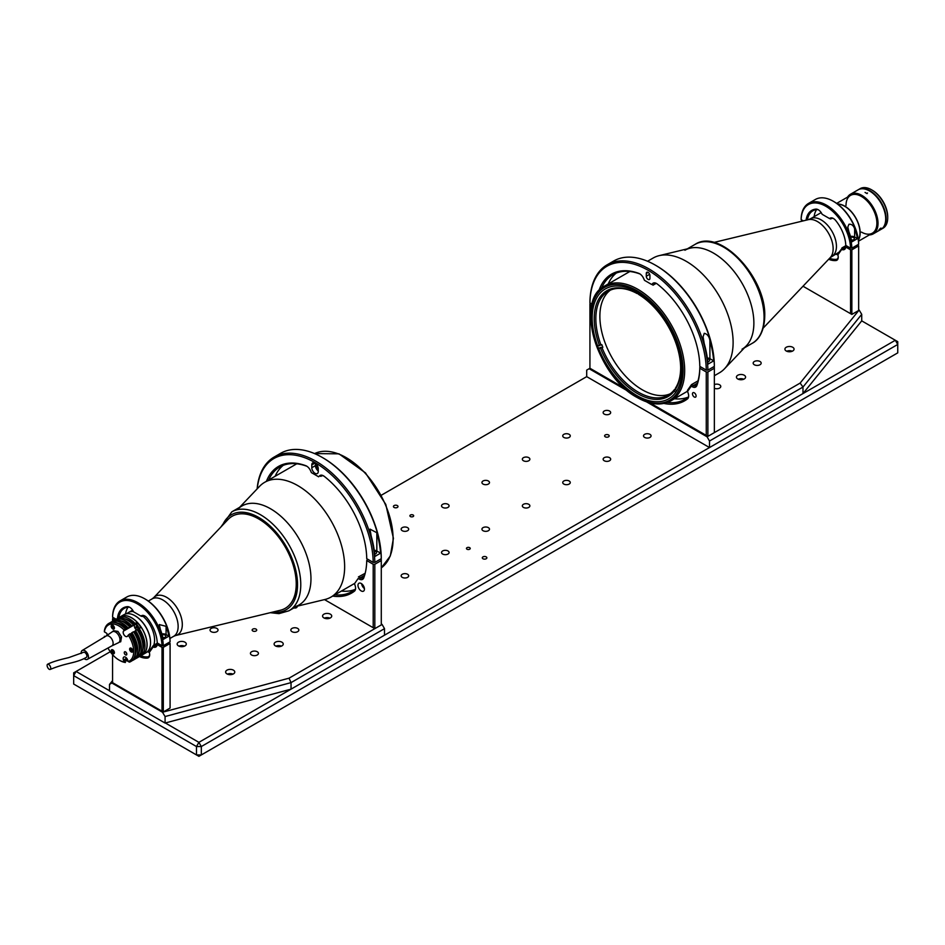 <?xml version="1.0" encoding="UTF-8"?>
<svg xmlns="http://www.w3.org/2000/svg" width="945" height="945" viewBox="0 0 945 945"><rect width="100%" height="100%" fill="white"/><g stroke="black" fill="none" stroke-linecap="round" stroke-linejoin="round"><path stroke-width="1.42" d="M407.59 574.276A3.768 2.173 0 0 0 403.48 573.804A3.768 2.173 0 0 0 401.152 575.824A3.768 2.173 0 0 0 402.251 577.36A3.768 2.173 0 0 0 406.362 577.832A3.768 2.173 0 0 0 408.689 575.824A3.768 2.173 0 0 0 407.59 574.276M486.191 556.877A2.28 1.323 0 0 0 483.71 556.593A2.28 1.323 0 0 0 482.293 557.81A2.28 1.323 0 0 0 482.966 558.743A2.28 1.323 0 0 0 485.458 559.038A2.28 1.323 0 0 0 486.864 557.81A2.28 1.323 0 0 0 486.191 556.877M397.325 505.575A2.28 1.323 0 0 0 394.833 505.291A2.28 1.323 0 0 0 393.427 506.508A2.28 1.323 0 0 0 394.089 507.441A2.28 1.323 0 0 0 396.581 507.725A2.28 1.323 0 0 0 397.999 506.508A2.28 1.323 0 0 0 397.325 505.575M608.521 434.948A2.28 1.323 0 0 0 606.028 434.665A2.28 1.323 0 0 0 604.611 435.881A2.28 1.323 0 0 0 605.284 436.814A2.28 1.323 0 0 0 607.777 437.11A2.28 1.323 0 0 0 609.182 435.881A2.28 1.323 0 0 0 608.521 434.948M413.119 515.013A1.89 1.087 0 0 0 411.063 514.777A1.89 1.087 0 0 0 409.906 515.793A1.89 1.087 0 0 0 410.449 516.561A1.89 1.087 0 0 0 412.504 516.797A1.89 1.087 0 0 0 413.674 515.793A1.89 1.087 0 0 0 413.119 515.013M469.677 547.675A1.89 1.087 0 0 0 467.621 547.438A1.89 1.087 0 0 0 466.452 548.443A1.89 1.087 0 0 0 467.007 549.21A1.89 1.087 0 0 0 469.063 549.447A1.89 1.087 0 0 0 470.232 548.443A1.89 1.087 0 0 0 469.677 547.675M649.959 434.346A3.768 2.173 0 0 0 645.848 433.873A3.768 2.173 0 0 0 643.521 435.881A3.768 2.173 0 0 0 644.632 437.429A3.768 2.173 0 0 0 648.742 437.901A3.768 2.173 0 0 0 651.07 435.881A3.768 2.173 0 0 0 649.959 434.346M609.56 457.663A3.768 2.173 0 0 0 605.461 457.203A3.768 2.173 0 0 0 603.134 459.211A3.768 2.173 0 0 0 604.233 460.747A3.768 2.173 0 0 0 608.344 461.219A3.768 2.173 0 0 0 610.671 459.211A3.768 2.173 0 0 0 609.56 457.663M569.173 480.993A3.768 2.173 0 0 0 565.063 480.521A3.768 2.173 0 0 0 562.736 482.529A3.768 2.173 0 0 0 563.834 484.064A3.768 2.173 0 0 0 567.945 484.537A3.768 2.173 0 0 0 570.272 482.529A3.768 2.173 0 0 0 569.173 480.993M528.775 504.311A3.768 2.173 0 0 0 524.664 503.839A3.768 2.173 0 0 0 522.337 505.858A3.768 2.173 0 0 0 523.435 507.394A3.768 2.173 0 0 0 527.546 507.867A3.768 2.173 0 0 0 529.873 505.858A3.768 2.173 0 0 0 528.775 504.311M488.376 527.641A3.768 2.173 0 0 0 484.265 527.168A3.768 2.173 0 0 0 481.938 529.176A3.768 2.173 0 0 0 483.049 530.712A3.768 2.173 0 0 0 487.159 531.184A3.768 2.173 0 0 0 489.486 529.176A3.768 2.173 0 0 0 488.376 527.641M447.977 550.959A3.768 2.173 0 0 0 443.878 550.486A3.768 2.173 0 0 0 441.539 552.494A3.768 2.173 0 0 0 442.65 554.042A3.768 2.173 0 0 0 446.761 554.514A3.768 2.173 0 0 0 449.088 552.494A3.768 2.173 0 0 0 447.977 550.959M609.56 411.028A3.768 2.173 0 0 0 605.461 410.555A3.768 2.173 0 0 0 603.134 412.563A3.768 2.173 0 0 0 604.233 414.099A3.768 2.173 0 0 0 608.344 414.571A3.768 2.173 0 0 0 610.671 412.563A3.768 2.173 0 0 0 609.56 411.028M569.173 434.346A3.768 2.173 0 0 0 565.063 433.873A3.768 2.173 0 0 0 562.736 435.881A3.768 2.173 0 0 0 563.834 437.429A3.768 2.173 0 0 0 567.945 437.901A3.768 2.173 0 0 0 570.272 435.881A3.768 2.173 0 0 0 569.173 434.346M528.775 457.663A3.768 2.173 0 0 0 524.664 457.203A3.768 2.173 0 0 0 522.337 459.211A3.768 2.173 0 0 0 523.435 460.747A3.768 2.173 0 0 0 527.546 461.219A3.768 2.173 0 0 0 529.873 459.211A3.768 2.173 0 0 0 528.775 457.663M488.376 480.993A3.768 2.173 0 0 0 484.265 480.521A3.768 2.173 0 0 0 481.938 482.529A3.768 2.173 0 0 0 483.049 484.064A3.768 2.173 0 0 0 487.159 484.537A3.768 2.173 0 0 0 489.486 482.529A3.768 2.173 0 0 0 488.376 480.993M447.977 504.311A3.768 2.173 0 0 0 443.878 503.839A3.768 2.173 0 0 0 441.539 505.858A3.768 2.173 0 0 0 442.65 507.394A3.768 2.173 0 0 0 446.761 507.867A3.768 2.173 0 0 0 449.088 505.858A3.768 2.173 0 0 0 447.977 504.311M407.59 527.641A3.768 2.173 0 0 0 403.48 527.168A3.768 2.173 0 0 0 401.152 529.176A3.768 2.173 0 0 0 402.251 530.712A3.768 2.173 0 0 0 406.362 531.184A3.768 2.173 0 0 0 408.689 529.176A3.768 2.173 0 0 0 407.59 527.641M73.675 684.038L198.899 756.331L201.32 754.937L196.477 754.937L196.477 746.538L73.675 675.64L73.675 684.038L198.899 756.331L897.75 352.863L897.75 341.665L861.722 320.863L861.722 314.331L802.99 387.048L709.506 441.02L709.506 447.552L586.703 376.642L381.355 495.204M110.27 651.719L76.096 671.446L109.502 690.724M165.363 722.984L198.899 742.345L895.328 340.259L897.75 344.464L201.32 746.538L196.477 746.538L198.899 742.345L201.32 746.538L201.32 754.937L897.75 352.863M76.096 671.446L73.675 672.84L73.675 675.64L76.096 671.446M296.718 606.3L324.891 599.508A66.268 38.261 -120 0 0 330.927 597.11A66.268 38.261 -120 0 0 344.641 566.776A66.268 38.261 -120 0 0 315.724 500.082A66.268 38.261 -120 0 0 264.647 482.328A66.268 38.261 -120 0 0 259.556 486.356L239.593 507.347M293.93 606.973A57.125 32.98 -120 0 0 310.964 578.753A57.125 32.98 -120 0 0 282.827 518.061A57.125 32.98 -120 0 0 237.608 509.426M228.017 519.526A53.133 30.677 60 0 1 232.092 516.289A53.133 30.677 60 0 1 258.658 518.923A53.133 30.677 60 0 1 293.375 565.748A53.133 30.677 60 0 1 285.225 608.32A53.133 30.677 60 0 1 280.393 610.246L175.687 635.501A22.207 12.828 60 0 0 181.57 618.597A22.207 12.828 60 0 0 166.603 597.323A22.207 12.828 60 0 0 153.787 597.571L228.017 519.526M126.276 613.801L128.508 612.514A21.593 12.462 60 0 1 133.434 611.545A21.593 12.462 -120 0 0 128.508 612.514L132.631 610.139M142.837 616.105A21.593 12.462 60 0 1 153.763 645.246A21.593 12.462 -120 0 0 142.837 616.105M150.326 649.782A21.593 12.462 60 0 1 150.101 649.912A21.593 12.462 -120 0 0 150.326 649.782L147.869 651.211M270.565 508.788A57.125 32.98 60 0 1 307.893 559.133A57.125 32.98 60 0 1 299.128 604.906L288.934 610.789A57.125 32.98 60 0 0 297.699 565.015A57.125 32.98 60 0 0 260.371 514.671A57.125 32.98 60 0 0 231.808 511.847L242.003 505.953A57.125 32.98 60 0 1 270.565 508.788M232.186 516.242L232.092 516.289A53.133 30.677 60 0 1 258.753 518.876A53.133 30.677 60 0 1 293.482 565.736A53.133 30.677 60 0 1 285.272 608.285M135.123 615.833A21.593 12.462 -120 0 1 150.538 642.529A21.593 12.462 -120 0 0 150.538 642.364A21.593 12.462 -120 0 0 135.265 615.916L134.981 615.75A21.995 12.698 -120 0 0 123.984 614.663L120.558 616.648A21.995 12.698 -120 0 0 120.511 616.672A21.995 12.698 60 0 1 137.131 622.282L134.792 624.574A3.319 1.914 60 0 0 134.627 624.893M142.506 654.767A21.995 12.698 -120 0 0 142.553 654.743A21.995 12.698 -120 0 0 145.92 637.119A21.995 12.698 -120 0 0 131.556 617.735A21.995 12.698 -120 0 0 120.558 616.648M135.265 615.916L134.981 615.75A21.995 12.698 -120 0 1 150.538 642.694A21.995 12.698 -120 0 1 145.979 652.759L142.553 654.743M112.786 653.597A2.28 1.323 -120 0 0 113.932 653.716A2.28 1.323 -120 0 0 114.286 651.885A2.28 1.323 -120 0 0 112.786 649.865A2.28 1.323 -120 0 0 111.652 649.758A2.28 1.323 -120 0 0 111.297 651.589A2.28 1.323 -120 0 0 112.786 653.597M131.272 651.944A2.28 1.323 -120 0 0 132.418 652.062A2.28 1.323 -120 0 0 132.761 650.231A2.28 1.323 -120 0 0 131.272 648.211A2.28 1.323 -120 0 0 130.126 648.105A2.28 1.323 -120 0 0 129.772 649.936A2.28 1.323 -120 0 0 131.272 651.944M125.543 654.885A1.831 1.051 -120 0 0 126.453 654.979A1.831 1.051 -120 0 0 126.736 653.515A1.831 1.051 -120 0 0 125.543 651.896A1.831 1.051 -120 0 0 124.634 651.814A1.831 1.051 -120 0 0 124.35 653.278A1.831 1.051 -120 0 0 125.543 654.885M125.106 660.425A21.995 12.698 -120 0 0 127.835 661.098L128.036 660.98M128.26 635.134L129.477 634.095A21.995 12.698 60 0 1 130.753 661.547A21.995 12.698 60 0 1 129.477 662.138L128.26 661.547A20.849 12.037 -120 0 0 128.26 635.134L127.54 636.15A3.319 1.914 60 0 1 127.173 636.505A3.319 1.914 60 0 1 125.508 636.339A3.319 1.914 60 0 1 123.488 631.106L124.197 630.091A20.849 12.037 -120 0 0 104.387 631.862L104.387 630.917A21.995 12.698 60 0 1 108.758 623.452A21.995 12.698 60 0 1 125.413 629.039L125.815 628.803A21.995 12.698 -120 0 0 109.159 623.216A21.995 12.698 -120 0 0 108.958 623.346M125.815 628.803L125.083 629.854L127.102 628.685A19.939 11.505 -120 0 0 122.177 624.822A19.939 11.505 -120 0 0 117.523 623.05M127.102 628.685L130.741 626.594A19.939 11.505 -120 0 0 125.815 622.72A19.939 11.505 -120 0 0 121.161 620.948M130.741 626.594L134.379 624.491A19.939 11.505 -120 0 0 129.453 620.629A19.939 11.505 -120 0 0 124.799 618.857M107.978 648.022A20.849 12.037 -120 0 0 118.952 660A20.849 12.037 -120 0 0 124.197 661.913L125.413 662.492A21.995 12.698 60 0 1 119.755 660.46L118.952 660L119.755 660.46M125.413 662.492L125.083 660.366L127.102 659.197L127.835 661.098M104.387 637.273L104.387 636.328L105.391 636.446M130.953 661.429A21.995 12.698 -120 0 0 131.154 661.323A21.995 12.698 -120 0 0 129.878 633.859L129.477 634.095M125.413 629.039L124.197 630.091M104.387 631.862L105.816 632.689A3.319 1.914 60 0 1 107.73 634.91M113.624 627.291L112.29 626.618M134.379 624.491L135.111 623.44A21.995 12.698 -120 0 0 118.456 617.853A21.995 12.698 -120 0 0 117.487 618.526M135.111 623.44L137.131 622.282M133.091 624.61A21.995 12.698 -120 0 0 116.436 619.022L114.817 619.955A21.995 12.698 -120 0 0 113.861 620.617M131.473 625.543A21.995 12.698 -120 0 0 114.817 619.955M112.798 625.236L112.798 625.236A2.28 1.323 -120 0 0 111.167 626.157A2.28 1.323 -120 0 0 112.786 628.957A2.28 1.323 -120 0 0 114.404 628.023A2.28 1.323 -120 0 0 112.786 625.224M129.453 626.712A21.995 12.698 -120 0 0 112.798 621.125L111.179 622.058A21.995 12.698 -120 0 0 110.222 622.72M127.835 627.645A21.995 12.698 -120 0 0 111.179 622.058M132.123 660.649A21.995 12.698 -120 0 0 133.174 660.153A21.995 12.698 -120 0 0 131.898 632.689L130.174 634.308M131.898 632.689L133.517 631.756A21.995 12.698 -120 0 1 134.792 659.22L133.174 660.153M135.761 658.559A21.995 12.698 -120 0 0 136.812 658.051A21.995 12.698 -120 0 0 135.537 630.587L133.812 632.205M135.537 630.587L137.143 629.653A21.995 12.698 -120 0 1 138.431 657.118L136.812 658.051M139.387 656.456A21.995 12.698 -120 0 0 140.451 655.948A21.995 12.698 -120 0 0 139.163 628.496L137.45 630.114M139.163 628.496L141.183 627.326A21.995 12.698 60 0 1 142.471 654.791L140.451 655.948M142.754 649.959A19.939 11.505 -120 0 0 138.431 629.535M139.128 652.062A19.939 11.505 -120 0 0 134.792 631.638M135.489 654.164A19.939 11.505 -120 0 0 131.166 633.741M124.197 661.913L123.488 660.071A3.319 1.914 60 0 1 123.854 657.023A3.319 1.914 60 0 1 127.54 659.704L128.26 661.547M106.809 634.934L107.529 634.52M126.772 653.668A1.831 1.051 60 0 1 125.921 652.192M131.331 649.215L130.705 649.569L131.792 649.475A2.28 1.323 -120 0 0 131.839 649.593M113.305 651.129L112.231 651.223L113.305 652.57L113.305 651.129A2.28 1.323 -120 0 0 113.353 651.247M119.188 642.198L120.724 641.761L121.539 636.918L119.838 638.359M115.892 632.264L117.96 631.402L121.539 636.918M111.888 632.063L113.577 630.705L117.96 631.402M50.239 669.426C66.693 662.516 75.541 663.508 86.29 657.413A2.918 1.677 -120 0 0 86.775 655.192A2.918 1.677 -120 0 0 83.373 652.369L68.997 657.519C67.083 658.133 54.775 660.543 47.616 664.229A2.918 1.417 63.3 0 1 50.605 667.276A2.918 1.417 63.3 0 1 50.239 669.426A2.918 1.417 63.3 0 1 47.25 666.39A2.918 1.417 63.3 0 1 47.616 664.229M84.093 658.57A5.138 2.965 -120 0 0 87.377 659.362A5.138 2.965 -120 0 0 88.251 655.428A5.138 2.965 -120 0 0 82.239 650.455A5.138 2.965 -120 0 0 81.246 653.479M111.805 645.919A5.717 3.296 -120 0 0 111.9 645.86A5.717 3.296 -120 0 0 112.868 641.49A5.717 3.296 -120 0 0 106.183 635.973A5.717 3.296 -120 0 0 106.088 636.032M111.853 645.896L118.538 642.683A6.284 3.626 -120 0 0 119.708 637.828A6.284 3.626 -120 0 0 112.254 631.815L106.135 635.997M112.868 649.912A2.055 1.193 -120 0 0 111.498 650.845A2.055 1.193 -120 0 0 112.951 653.314A2.055 1.193 -120 0 0 114.404 652.57M131.792 649.475L131.792 650.916L130.705 649.569M131.355 648.27A2.055 1.193 -120 0 0 129.973 649.191A2.055 1.193 -120 0 0 131.426 651.672A2.055 1.193 -120 0 0 132.879 650.916M131.627 649.38L131.071 650.503M112.231 626.582L113.305 626.488L113.305 627.929L112.231 626.582M112.868 625.271A2.055 1.193 -120 0 0 111.498 626.204A2.055 1.193 -120 0 0 112.951 628.673A2.055 1.193 -120 0 0 114.404 627.929M135.82 627.622L136.293 626.122L137.391 628.118L135.82 627.622L136.919 626.7M138.36 629.583A3.024 1.748 -120 0 0 138.218 626.807A3.024 1.748 -120 0 0 136.021 624.598A3.024 1.748 -120 0 0 134.391 626.488A3.024 1.748 -120 0 0 136.753 629.89A3.142 1.819 -120 0 1 136.541 629.783M140.332 627.823A3.142 1.819 -120 0 0 137.627 623.57A3.142 1.819 -120 0 0 136.541 623.629L135.005 624.515A3.142 1.819 -120 0 0 134.355 626.003M136.517 627.22A3.142 1.819 -120 0 0 137.238 628.201M138.738 629.11A3.142 1.819 -120 0 0 136.092 624.456A3.142 1.819 -120 0 0 135.005 624.515M637.013 292.088A63.409 36.607 60 0 1 678.439 347.973A63.409 36.607 60 0 1 668.717 398.79A63.409 36.607 60 0 1 637.013 395.648A63.409 36.607 60 0 1 595.586 339.763A63.409 36.607 60 0 1 605.308 288.946A63.409 36.607 60 0 1 637.013 292.088M647.561 261.257L653.125 258.044A66.268 38.261 60 0 1 659.161 255.646A66.268 38.261 60 0 1 686.259 261.328A66.268 38.261 60 0 1 727.886 314.626A66.268 38.261 60 0 1 724.484 368.798A66.268 38.261 60 0 1 719.393 372.826L714.349 375.732M659.161 255.646L690.11 248.181A57.125 32.98 60 0 1 713.475 253.083A57.125 32.98 60 0 1 749.361 299.022A57.125 32.98 60 0 1 746.432 345.728L724.484 368.798M858.343 239.794A21.593 12.462 -120 0 0 860.009 232.753A21.593 12.462 -120 0 0 837.802 204.226M638.454 292.95L638.454 294.308A61.13 35.296 60 0 1 680.672 368.574A61.13 35.296 60 0 1 675.368 389.458L676.62 391.006M675.415 388.903A59.984 34.634 60 0 1 675.273 389.092L674.47 389.553A59.984 34.634 60 0 1 668.245 395.104A59.984 34.634 60 0 1 602.036 347.736L598.61 348.433M597.606 345.835L601.835 344.665A59.984 34.634 60 0 0 602.839 347.264L602.036 347.736M601.02 345.126A59.984 34.634 60 0 1 595.834 318.666A59.984 34.634 60 0 1 608.261 291.202A59.984 34.634 60 0 1 637.237 293.611L636.434 291.757M670.194 393.817A59.984 34.634 60 0 1 624.751 375.283A59.984 34.634 60 0 1 599.874 316.327A59.984 34.634 60 0 1 610.352 290.15M680.66 368.101A59.984 34.634 60 0 1 675.474 388.123L675.368 389.458M675.628 392.47L674.364 390.887L674.47 389.553M674.364 390.887A61.13 35.296 60 0 1 600.524 348.268M602.839 347.264L600.04 347.524M599.52 345.657A61.13 35.296 60 0 1 636.434 293.139M637.237 293.611L638.052 292.702M858.379 240.136A21.818 12.604 -120 0 0 860.163 232.848A21.818 12.604 -120 0 0 837.53 204.025M867.073 193.583L865.053 192.426L867.073 193.583L867.486 192.981M869.388 234.903A22.857 13.195 -120 0 0 873.286 233.84L880.964 229.411A22.857 13.195 -120 0 0 885.701 218.945A22.857 13.195 -120 0 0 875.72 195.958A22.857 13.195 -120 0 0 858.107 189.827L850.441 194.257A22.857 13.195 -120 0 0 847.559 197.103M873.286 233.84A22.857 13.195 -120 0 0 878.023 223.386A22.857 13.195 -120 0 0 868.042 200.387A22.857 13.195 -120 0 0 850.441 194.257M879.523 229.718L880.539 228.277L878.933 229.918M870.121 234.478A22.278 12.864 -120 0 0 877.208 223.386A22.278 12.864 -120 0 0 865.986 199.466A22.278 12.864 -120 0 0 848.303 196.678M861.462 232.104A21.818 12.604 -120 0 0 876.889 223.197A21.818 12.604 -120 0 0 861.462 196.465A21.818 12.604 -120 0 0 846.023 205.372M880.539 228.277L881.165 228.123M871.562 189.791L872.365 190.264A21.711 12.533 60 0 1 887.721 216.854A21.711 12.533 60 0 1 887.721 216.901L887.721 217.787A22.857 13.195 -120 0 0 871.562 189.791A22.857 13.195 -120 0 0 860.127 188.669L858.521 189.602A22.857 13.195 60 0 1 876.145 195.745A22.857 13.195 60 0 1 886.103 218.767A22.857 13.195 60 0 1 881.366 229.174A22.857 13.195 60 0 1 881.165 229.292M881.366 229.174L882.984 228.241A22.857 13.195 -120 0 0 887.721 217.834A22.857 13.195 -120 0 0 887.721 217.787M742.038 349.201A57.125 32.98 -120 0 0 753.874 323.048A57.125 32.98 -120 0 0 728.938 265.557A57.125 32.98 -120 0 0 684.912 250.248M374.374 551.148A2.575 1.488 180 0 1 376.571 552.612A2.575 1.488 180 0 1 375.827 553.664A2.575 1.488 180 0 1 374.728 554.042M307.019 466.334A5.717 3.296 -120 0 0 306.676 466.192A71.985 41.556 -120 0 0 279.85 466.96A71.985 41.556 -120 0 0 268.652 480.013M266.443 481.3A73.119 42.218 60 0 1 305.719 465.661A6.851 3.957 60 0 1 306.593 466.074A6.851 3.957 60 0 1 310.562 470.752L311.413 472.63L318.654 476.812L319.493 475.902A6.851 3.957 60 0 1 323.462 475.808A6.851 3.957 60 0 1 324.336 476.41A73.119 42.218 60 0 1 366.731 558.684L373.192 562.405A82.262 47.498 -120 0 0 317.922 464.349A82.262 47.498 -120 0 0 257.229 488.801M275.113 476.292A71.985 41.556 60 0 1 283.228 465.342M323.887 476.079A5.717 3.296 -120 0 0 320.969 476.351L319.493 475.902M322.304 457.463L323.107 457.923A82.262 47.498 60 0 1 381.272 557.751L381.272 558.684A83.408 48.16 -120 0 0 322.304 457.463A83.408 48.16 -120 0 0 280.594 453.328L274.133 457.061A83.408 48.16 60 0 1 338.038 479.02A83.408 48.16 60 0 1 374.811 562.405L373.192 562.405M316.847 464.751L316.847 466.44A2.575 1.488 -120 0 0 318.264 469.299M315.429 463.322L315.429 465.625A4.571 2.634 -120 0 0 318.264 470.964M311.803 464.928L311.803 467.728A4.571 2.634 -120 0 0 313.799 472.323A4.571 2.634 -120 0 0 317.319 473.551A4.571 2.634 -120 0 0 318.264 471.46L318.264 468.661A4.571 2.634 -120 0 0 316.268 464.054A4.571 2.634 -120 0 0 312.748 462.837A4.571 2.634 -120 0 0 311.803 464.928L315.028 463.062M371.172 536.004A83.408 48.16 60 0 1 374.952 556.428L380.599 553.156A83.408 48.16 -120 0 0 376.831 532.732L370.003 529.117L371.172 536.004M380.599 553.156L376.831 550.982A4.004 2.303 0 0 0 374.255 550.309M374.811 562.405L381.272 558.684M257.135 488.908A83.408 48.16 60 0 1 274.133 457.061M357.978 585.345A4.571 2.634 -120 0 0 359.974 589.94A4.571 2.634 -120 0 0 363.494 591.168A4.571 2.634 -120 0 0 364.439 589.078A4.571 2.634 -120 0 0 362.443 584.471A4.571 2.634 -120 0 0 358.923 583.254A4.571 2.634 -120 0 0 357.978 585.345M361.64 583.762A4.571 2.634 -120 0 0 364.416 588.558M367.534 559.145L366.731 560.539A73.119 42.218 60 0 1 363.731 577.938A6.851 3.957 60 0 1 359.584 579.238L358.12 578.541L354.505 583.691L355.119 585.593A6.851 3.957 60 0 1 354.422 591.18A73.119 42.218 60 0 1 332.711 596.082M334.92 594.795A71.985 41.556 -120 0 0 351.823 591.629A71.985 41.556 -120 0 0 354.623 589.751L355.485 589.255M354.422 591.18L354.623 589.751M355.273 589.373A71.985 41.556 60 0 1 341.381 591.062M359.584 579.238L360.329 577.808A5.717 3.296 -120 0 0 362.833 577.903A5.717 3.296 -120 0 0 363.778 576.722L364.262 576.438M363.731 577.938L363.778 576.722M364.616 575.328L360.329 577.808L358.438 576.911L365.172 573.296M380.469 559.145L381.284 559.617L381.284 624.917L374.822 628.649L374.822 564.283L373.204 564.283L373.204 627.716L374.822 628.649M374.822 564.283L381.284 560.55M366.731 560.539L373.204 564.283M324.501 599.602L373.204 627.716M281.905 642.175A4.571 2.634 0 0 0 276.92 641.608A4.571 2.634 0 0 0 274.109 644.041A4.571 2.634 0 0 0 275.444 645.907A4.571 2.634 0 0 0 280.429 646.474A4.571 2.634 0 0 0 283.24 644.041A4.571 2.634 0 0 0 281.905 642.175M281.445 646.144A4.571 2.634 0 0 0 275.905 646.144M252.823 630.976A2.28 1.323 180 0 1 252.15 630.043A2.28 1.323 180 0 1 253.567 628.827A2.28 1.323 180 0 1 256.048 629.122A2.28 1.323 180 0 1 256.721 630.043A2.28 1.323 180 0 1 255.315 631.272A2.28 1.323 180 0 1 252.823 630.976M257.264 651.743A4.004 2.303 0 0 0 252.906 651.235A4.004 2.303 0 0 0 250.437 653.373A4.004 2.303 0 0 0 251.606 655.003A4.004 2.303 0 0 0 255.965 655.499A4.004 2.303 0 0 0 258.434 653.373A4.004 2.303 0 0 0 257.264 651.743M297.663 628.413A4.004 2.303 0 0 0 293.304 627.917A4.004 2.303 0 0 0 290.836 630.043A4.004 2.303 0 0 0 292.005 631.685A4.004 2.303 0 0 0 296.364 632.181A4.004 2.303 0 0 0 298.833 630.043A4.004 2.303 0 0 0 297.663 628.413M216.866 628.413A4.004 2.303 0 0 0 212.507 627.917A4.004 2.303 0 0 0 210.038 630.043A4.004 2.303 0 0 0 211.208 631.685A4.004 2.303 0 0 0 215.566 632.181A4.004 2.303 0 0 0 218.035 630.043A4.004 2.303 0 0 0 216.866 628.413M330.384 614.191A4.571 2.634 0 0 0 325.399 613.612A4.571 2.634 0 0 0 322.576 616.057A4.571 2.634 0 0 0 323.922 617.924A4.571 2.634 0 0 0 328.895 618.491A4.571 2.634 0 0 0 331.719 616.057A4.571 2.634 0 0 0 330.384 614.191M329.923 618.16A4.571 2.634 0 0 0 324.383 618.16M184.96 642.175A4.571 2.634 0 0 0 179.975 641.608A4.571 2.634 0 0 0 177.152 644.041A4.571 2.634 0 0 0 178.487 645.907A4.571 2.634 0 0 0 183.472 646.474A4.571 2.634 0 0 0 186.295 644.041A4.571 2.634 0 0 0 184.96 642.175M184.499 646.144A4.571 2.634 0 0 0 178.959 646.144M233.427 670.159A4.571 2.634 0 0 0 228.454 669.592A4.571 2.634 0 0 0 225.631 672.025A4.571 2.634 0 0 0 226.965 673.891A4.571 2.634 0 0 0 231.95 674.47A4.571 2.634 0 0 0 234.773 672.025A4.571 2.634 0 0 0 233.427 670.159M232.966 674.128A4.571 2.634 0 0 0 227.426 674.128M112.561 682.514L109.502 684.44L109.502 690.972L165.08 723.055L291.036 689.153L291.036 682.621L289.04 678.179L382.087 624.456L384.509 628.649L291.036 682.621L165.08 716.534L162.505 712.246L289.04 678.179M291.036 689.153L384.509 635.182L384.509 628.649M165.08 723.055L165.08 716.534M109.502 684.44L112.561 680.636M162.505 712.246L112.077 683.129M382.087 624.456L381.284 623.983M296.954 606.241A2.28 1.323 180 0 1 297.12 606.725A2.28 1.323 180 0 1 293.895 607.93M162.174 634.827A2.575 1.488 180 0 1 165.824 636.174A2.575 1.488 180 0 1 165.068 637.225A2.575 1.488 180 0 1 162.883 637.639M170.076 641.797A35.875 20.719 -120 0 0 144.727 598.799A35.875 20.719 -120 0 0 126.784 597.016L119.991 600.937A35.875 20.719 60 0 1 147.266 610.163A35.875 20.719 60 0 1 163.296 645.718L170.076 641.797L170.076 641.053A34.965 20.188 60 0 0 145.365 599.165L144.727 598.799M130.056 607.493A5.717 3.296 -120 0 0 128.366 607.115A27.31 15.77 -120 0 0 124.279 608.356A27.31 15.77 -120 0 0 118.846 617.628M117.44 618.538A28.22 16.289 60 0 1 127.398 606.655A6.627 3.827 60 0 1 129.725 607.281A6.627 3.827 60 0 1 133.564 611.805L141.018 616.116A6.627 3.827 60 0 1 144.857 616.022A6.627 3.827 60 0 1 147.172 618.077A28.22 16.289 60 0 1 157.224 642.954L161.997 645.718A34.965 20.188 -120 0 0 137.285 603.831A34.965 20.188 -120 0 0 112.585 617.179L112.585 616.435A35.875 20.719 60 0 1 119.991 600.937M125.602 613.978A27.31 15.77 60 0 1 128.107 607.139M116.105 619.211L112.585 617.179M145.187 616.234A5.717 3.296 -120 0 0 142.648 616.116A5.717 3.296 -120 0 0 142.187 616.471L143.179 615.904M141.018 616.116L142.187 616.471M160.426 629.594A35.875 20.719 60 0 1 163.225 639.422L168.883 636.162A35.875 20.719 -120 0 0 166.072 626.322L159.244 624.562L160.426 629.594M168.883 636.162L166.072 634.544A4.004 2.303 0 0 0 161.938 633.989M163.296 645.718L161.997 645.718M153.338 645.494L153.232 646.392L153.551 645.766A5.717 3.296 -120 0 0 156.067 645.86A5.717 3.296 -120 0 0 157.213 643.84L157.213 644.584A6.627 3.827 60 0 1 153.125 646.982L149.298 652.416L149.298 651.235L153.338 645.494L157.472 643.108M147.385 651.707A27.31 15.77 60 0 0 149.298 652.393A6.627 3.827 60 0 1 149.676 654.755A6.627 3.827 60 0 1 147.361 658.086A28.22 16.289 60 0 1 139.352 656.491M112.561 654.637L112.561 682.668L162.008 711.207L162.008 647.349L163.308 647.349L163.308 711.963L170.088 708.041L170.088 643.439L163.308 647.349M162.008 711.207L163.308 711.963M140.84 655.724A27.31 15.77 -120 0 0 147.68 656.881A5.717 3.296 -120 0 0 148.495 656.621A5.717 3.296 -120 0 0 149.664 654.365M153.551 645.766L157.827 643.297M157.213 643.84L157.98 643.391M153.232 646.392L153.125 646.982M113.329 617.617L112.561 618.81L114.688 620.038M112.561 618.81L112.561 621.255M157.213 644.584L162.008 647.349M169.309 642.234L170.088 643.439M707.805 361.746A2.575 1.488 -0 0 0 708.892 361.368A2.575 1.488 -0 0 0 709.648 360.317A2.575 1.488 -0 0 0 707.451 358.852M713.676 360.86L708.018 364.132A83.408 48.16 60 0 0 704.249 343.696L703.08 336.822L704.249 333.313C707.238 333.975 709.128 336.349 709.908 340.436A83.408 48.16 -120 0 1 713.676 360.86L709.908 358.687A4.004 2.303 -0 0 0 707.332 358.013M598.882 290.765A73.119 42.218 60 0 1 638.796 273.365A6.851 3.957 60 0 1 643.639 278.456L644.49 280.334L651.719 284.516L652.57 283.606A6.851 3.957 60 0 1 657.413 284.102A73.119 42.218 60 0 1 699.808 366.377L706.269 370.109A82.262 47.498 -120 0 0 648.105 270.294A82.262 47.498 -120 0 0 589.94 302.955L589.94 302.022A83.408 48.16 60 0 1 607.21 264.765A83.408 48.16 60 0 1 671.104 286.713A83.408 48.16 60 0 1 707.888 370.109L706.269 370.109M608.19 283.984A71.985 41.556 60 0 1 616.294 273.046M639.812 273.861L639.753 273.896A71.985 41.556 -120 0 0 612.915 274.664A71.985 41.556 -120 0 0 601.504 288.225M639.753 273.896L638.796 273.365M649.924 278.338L649.924 275.538A2.575 1.488 -120 0 0 648.802 272.951A2.575 1.488 -120 0 0 646.817 272.266A2.575 1.488 -120 0 0 646.285 273.448L646.285 276.247A2.575 1.488 -120 0 0 647.408 278.834A2.575 1.488 -120 0 0 649.392 279.519A2.575 1.488 -120 0 0 649.924 278.338M589.94 302.955L592.09 304.195M655.381 265.167L656.184 265.628A82.262 47.498 60 0 1 714.349 365.443L714.349 366.377A83.408 48.16 -120 0 0 655.381 265.167A83.408 48.16 -120 0 0 613.671 261.033L607.21 264.765M707.888 370.109L714.349 366.377M656.22 283.335L652.948 285.225L655.688 283.11M696.099 395.967A2.575 1.488 60 0 1 695.567 397.136A2.575 1.488 60 0 1 693.583 396.451A2.575 1.488 60 0 1 692.461 393.864A2.575 1.488 60 0 1 692.992 392.683A2.575 1.488 60 0 1 694.977 393.368A2.575 1.488 60 0 1 696.099 395.967M688.338 397.077A71.985 41.556 60 0 1 674.458 398.766M667.453 402.44A71.985 41.556 -120 0 0 684.901 399.333A71.985 41.556 -120 0 0 687.688 397.455L687.499 398.885A73.119 42.218 60 0 1 663.945 403.444M688.562 396.947L687.688 397.455M699.808 367.31L699.808 368.243A73.119 42.218 60 0 1 696.808 385.643A6.851 3.957 60 0 1 692.661 386.942L691.197 386.245L691.516 384.603L693.394 385.513A5.717 3.296 -120 0 0 695.898 385.607A5.717 3.296 -120 0 0 696.855 384.426A71.985 41.556 -120 0 0 699.808 367.31L700.611 366.849M691.197 386.245L687.57 391.395L687.476 390.356L691.516 384.603L697.977 380.882M713.534 366.849L714.349 367.321L714.349 432.621L707.888 436.354L706.269 435.421L706.269 371.987L707.888 371.987L714.349 368.255M707.888 371.987L707.888 436.354M590.743 303.416L589.928 303.877L589.928 368.255L624.645 388.289M589.928 304.81L591.712 305.837M649.888 402.865L706.269 435.421M699.808 368.243L706.269 371.987M687.57 391.395L688.196 393.297A6.851 3.957 60 0 1 687.499 398.885M714.349 388.277A4.004 2.303 -0 0 0 718.554 388.513A4.004 2.303 -0 0 0 720.775 386.446A4.004 2.303 -0 0 0 719.606 384.804A4.004 2.303 -0 0 0 714.349 384.603M754.346 364.758A4.004 2.303 -0 0 0 758.705 365.254A4.004 2.303 -0 0 0 761.174 363.116A4.004 2.303 -0 0 0 760.004 361.486A4.004 2.303 -0 0 0 755.646 360.99A4.004 2.303 -0 0 0 753.177 363.116A4.004 2.303 -0 0 0 754.346 364.758M737.785 378.98A4.571 2.634 -0 0 0 742.758 379.547A4.571 2.634 -0 0 0 745.581 377.114A4.571 2.634 -0 0 0 744.247 375.248A4.571 2.634 -0 0 0 739.262 374.681A4.571 2.634 -0 0 0 736.438 377.114A4.571 2.634 -0 0 0 737.785 378.98M786.252 350.997A4.571 2.634 -0 0 0 791.237 351.564A4.571 2.634 -0 0 0 794.06 349.13A4.571 2.634 -0 0 0 792.725 347.264A4.571 2.634 -0 0 0 787.74 346.685A4.571 2.634 -0 0 0 784.917 349.13A4.571 2.634 -0 0 0 786.252 350.997M792.253 351.221A4.571 2.634 -0 0 0 786.724 351.221M589.928 368.255L586.703 370.121L586.703 376.642M709.506 441.02L707.084 436.814L800.131 383.091L859.135 310.043L861.722 314.331M800.131 383.091L802.99 387.048L802.99 393.581L861.722 320.863M802.99 393.581L709.506 447.552M589.125 368.715L628 391.159M646.51 401.849L707.084 436.814M743.786 379.217A4.571 2.634 -0 0 0 738.246 379.217M851.433 240.113A2.575 1.488 -0 0 0 853.618 239.687A2.575 1.488 -0 0 0 854.374 238.636A2.575 1.488 -0 0 0 850.736 237.289M857.446 238.624L851.788 241.896A35.875 20.719 60 0 0 848.976 232.057L847.807 227.036L848.976 224.248C851.634 224.012 853.524 225.536 854.634 228.796A35.875 20.719 -120 0 1 857.446 238.624L854.634 237.006A4.004 2.303 -0 0 0 850.488 236.463M851.847 248.181L850.559 248.181A34.965 20.188 -120 0 0 825.847 206.293A34.965 20.188 -120 0 0 801.136 219.642L801.136 218.897A35.875 20.719 60 0 1 808.554 203.399A35.875 20.719 60 0 1 835.829 212.625A35.875 20.719 60 0 1 851.847 248.181L858.639 244.259A35.875 20.719 -120 0 0 833.277 201.261A35.875 20.719 -120 0 0 815.334 199.489L808.554 203.399M806.085 220.209A28.22 16.289 60 0 1 815.96 209.117A6.627 3.827 60 0 1 818.275 209.755A6.627 3.827 60 0 1 822.115 214.279L829.568 218.578A6.627 3.827 60 0 1 833.407 218.484A6.627 3.827 60 0 1 835.734 220.539A28.22 16.289 60 0 1 845.787 245.428L850.559 248.181M818.618 209.955A5.717 3.296 -120 0 0 816.929 209.577A27.31 15.77 -120 0 0 812.842 210.829A27.31 15.77 -120 0 0 807.432 219.878M814.129 216.677A27.31 15.77 60 0 1 816.657 209.601M833.75 218.697A5.717 3.296 -120 0 0 831.198 218.578A5.717 3.296 -120 0 0 830.749 218.945L829.568 218.578M831.742 218.366L830.749 218.945M833.608 201.45A34.965 20.188 60 0 1 833.927 201.639A34.965 20.188 60 0 1 858.639 243.515L858.639 244.259M801.136 219.642L803.274 220.882M803.014 286.229L850.571 313.681L850.571 249.823L845.775 247.047A6.627 3.827 60 0 1 841.676 249.445L837.861 254.878L837.861 253.709L842.113 248.228A5.717 3.296 -120 0 0 844.617 248.322A5.717 3.296 -120 0 0 845.763 246.302L846.531 245.854M835.723 254.087A27.31 15.77 60 0 0 837.861 254.855A6.627 3.827 60 0 1 838.239 257.217A6.627 3.827 60 0 1 835.912 260.548A28.22 16.289 60 0 1 828.647 259.273M850.571 313.681L851.858 314.425L858.651 310.503L858.651 245.901L851.858 249.823L851.858 314.425M851.858 249.823L850.571 249.823M801.892 220.079L801.277 221.366M829.604 258.268A27.31 15.77 -120 0 0 836.23 259.343A5.717 3.296 -120 0 0 837.046 259.095A5.717 3.296 -120 0 0 838.227 256.827M846.035 245.57L841.9 247.956M845.362 248.488L844.948 249.078M841.936 248.145L841.676 249.445M845.775 247.047L845.763 246.302M857.871 244.708L858.651 245.901M381.284 567.898A66.268 38.261 -120 0 0 393.085 538.804A66.268 38.261 -120 0 0 365.089 473.126A66.268 38.261 -120 0 0 314.567 453.588L338.983 453.836L365.491 472.89L385.808 504.453L393.415 538.343L390.309 555.979L381.284 567.898M148.318 601.079L152.074 598.906A21.593 12.462 60 0 1 162.871 599.981A21.593 12.462 60 0 1 176.975 619.01A21.593 12.462 60 0 1 173.667 636.316L175.687 635.501M222.583 525.243A54.845 31.669 60 0 1 258.753 517.47A54.845 31.669 60 0 1 296.884 576.06A54.845 31.669 60 0 1 272.727 612.088M123.488 631.106L134.792 624.574M123.488 660.071L126.689 658.216M637.013 397.042A65.122 37.599 60 0 1 590.956 317.284A65.122 37.599 60 0 1 637.013 290.694A65.122 37.599 60 0 1 683.07 370.452A65.122 37.599 60 0 1 637.013 397.042M670.95 400.786C661.394 405.925 650.16 404.85 637.249 397.561C597.299 376.831 574.253 300.451 604.682 286.004A66.268 38.261 60 0 1 637.816 289.288A66.268 38.261 60 0 1 681.109 347.689A66.268 38.261 60 0 1 670.95 400.786L687.558 391.206M838.876 252.256L830.253 257.583A22.207 12.828 -120 0 0 833.147 248.771A22.207 12.828 -120 0 0 824.654 227.745A22.207 12.828 -120 0 0 808.353 219.653L713.794 242.463M831.978 256.249A21.593 12.462 -120 0 0 836.443 246.361A21.593 12.462 -120 0 0 827.017 224.626A21.593 12.462 -120 0 0 810.373 218.838L808.353 219.653M764.068 317.154A57.125 32.98 -120 0 0 739.132 259.662A57.125 32.98 -120 0 0 695.107 244.365C720.007 227.733 766.324 277.617 764.741 316.221C764.316 333.514 757.063 340.921 752.232 343.307A57.125 32.98 -120 0 0 764.068 317.154M306.676 466.192L305.719 465.661M317.603 466.003L316.847 466.44M315.429 465.625L311.803 467.728M376.831 532.732L376.831 550.982M128.366 607.115L127.398 606.655M166.072 626.322L166.072 634.544M147.361 658.086L149.121 656.043M709.908 340.436L709.908 358.687M646.285 276.247L649.652 274.298M646.285 273.448L648.105 272.396M692.661 386.942L693.394 385.513L697.256 383.28M696.808 385.643L696.855 384.426M854.634 228.796L854.634 237.006M816.929 209.577L815.96 209.117M837.683 258.517L835.912 260.548M846.377 245.771L842.113 248.228M354.729 583.36L330.927 597.11M296.754 463.794L264.647 482.328M169.911 638.477L173.667 636.316M152.074 598.906L153.787 597.571M270.246 612.691L278.964 613.636L288.934 610.789M220.823 527.086L231.808 511.847M118.456 617.853L120.476 616.695M82.239 650.455L106.183 635.973M87.377 659.362L111.9 645.86M604.682 286.004L629.831 271.498M830.253 257.583L763.217 328.069M821.193 212.601L810.373 218.838M872.365 233.179L858.497 241.199M850.547 195.391L836.668 203.399M695.107 244.365L687.322 248.854M752.232 343.307L744.459 347.807M354.576 590.046L355.414 589.562M688.492 397.266L687.653 397.75M833.927 201.639L833.277 201.261M845.645 247.732L844.617 248.322"/></g></svg>
